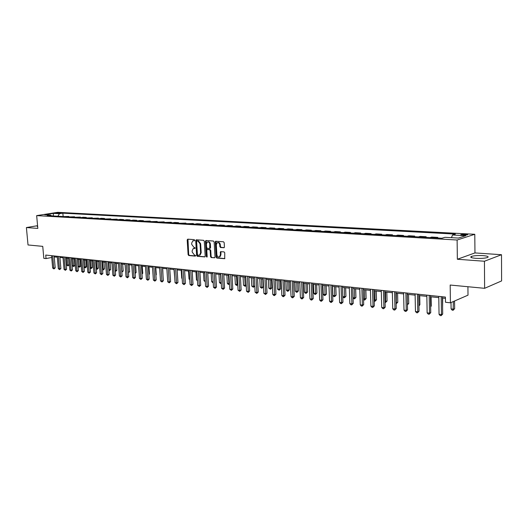 <?xml version="1.0" encoding="UTF-8"?>
<svg xmlns="http://www.w3.org/2000/svg" width="528" height="528" viewBox="0 0 528 528"><rect width="100%" height="100%" fill="white"/><g stroke="black" fill="none" stroke-linecap="round" stroke-linejoin="round"><path stroke-width="0.79" d="M194.693 240.247L194.231 239.633L187.744 239.158L187.189 239.936L188.113 254.661L188.773 255.532L195.241 256.12L195.637 255.578L194.33 254.892L192.212 252.094L192.133 250.866L193.241 248.51L194.924 248.444L195.169 247.922L193.855 247.243L191.737 244.451L191.657 243.217L192.806 240.834L194.443 240.768L194.693 240.247M483.067 255.618C477.979 255.367 474.104 255.638 471.445 256.436C469.781 257.275 471.214 257.902 475.754 258.324C480.856 258.588 484.757 258.324 487.456 257.525C489.139 256.667 487.674 256.034 483.067 255.618M37.633 226.334L37.244 226.505L37.686 226.882M465.722 234.247L461.023 234.577C460.383 234.868 460.944 235.079 462.713 235.204L467.425 234.874C468.072 234.577 467.504 234.373 465.722 234.247M224.215 247.625L221.12 247.381L220.427 246.484L220.328 244.814L219.76 244.946L219.853 246.616L220.546 247.513L224.083 247.724L224.433 246.979L224.189 242.682L223.489 241.778L215.622 241.263L215.259 242.015L216.137 257.162L216.823 258.06L224.717 258.694L224.756 252.793L224.057 251.889L220.526 251.665L220.328 254.958L219.43 256.925L220.004 256.78L220.895 254.819L220.328 254.958M219.76 244.946C219.424 243.144 218.592 242.385 217.272 242.662L216.308 244.682L216.883 254.661C217.239 256.502 218.084 257.255 219.43 256.925L220.004 256.78M37.58 225.694L26.4 227.555L28.024 244.966L42.748 246.365L43.831 258.35L46.055 258.595L45.738 255.064L445.414 297.079L445.493 302.267L450.417 302.808L467.999 295.165L467.92 286.73M484.433 261.248L501.501 254.72L474.956 252.925L457.354 259.255L484.433 261.248L484.618 288.314L450.179 285.041L450.417 302.808M457.354 259.255L457.116 240.009L36.663 215.615L57.677 212.329L474.791 234.287L457.116 240.009M26.4 227.555L37.825 228.4L36.663 215.615M204.29 241.204L203.61 240.326L196.277 239.785L195.71 240.57L196.621 255.427L197.287 256.304L204.851 256.918L205.187 256.186L204.29 241.204M205.966 240.497L213.451 241.045L214.144 241.936L215.015 257.063L214.685 257.796L211.22 257.558L210.533 256.667L210.177 250.569L209.497 249.678L207.148 249.546L206.798 250.285L207.174 256.615L206.943 257.123L206.296 256.535L205.392 241.283L205.966 240.497M501.501 254.72L501.6 280.922L484.618 288.314M55.829 213.259L60.72 212.929L55.829 213.259M51.52 215.879L50.701 215.081L47.223 215.629L442.022 238.253L445.018 237.316L458.383 238.069L465.769 235.706L452.509 234.986L455.393 234.089L62.858 213.16L59.459 213.695L57.856 216.242M50.701 215.081L44.662 214.738L53.414 213.371L59.459 213.695M474.956 252.925L474.791 234.287M54.239 256.931L57.301 257.149M59.908 257.426L63.037 257.756M65.663 258.04L68.858 258.377M71.498 258.654L74.752 259.004M77.411 259.288L80.738 259.637M83.411 259.921L86.803 260.284M89.496 260.568L92.954 260.931M95.66 261.221L99.191 261.598M101.917 261.888L105.521 262.271M108.266 262.561L111.936 262.951M114.701 263.241L118.45 263.644M121.235 263.934L125.063 264.343M127.862 264.64L131.769 265.056M134.587 265.353L138.574 265.775M141.418 266.079L145.484 266.508M148.342 266.812L152.5 267.254M155.377 267.557L159.621 268.013M162.518 268.316L166.855 268.778M169.772 269.089L174.194 269.557M177.137 269.867L181.652 270.349M184.615 270.666L189.229 271.154M192.212 271.471L196.924 271.973M199.927 272.29L204.745 272.798M207.768 273.121L212.685 273.643M215.734 273.966L220.757 274.501M223.826 274.824L228.967 275.372M232.056 275.702L237.31 276.256M240.418 276.586L245.784 277.154M248.926 277.49L254.41 278.071M257.572 278.408L263.175 279.002M266.363 279.338L272.098 279.952M275.306 280.289L281.167 280.909M284.401 281.252L290.4 281.893M293.66 282.236L299.792 282.889M303.072 283.239L309.349 283.906M312.662 284.255L319.077 284.935M322.417 285.292L328.977 285.985M332.343 286.348L339.062 287.06M342.454 287.417L349.331 288.149M352.75 288.512L359.792 289.258M363.238 289.621L370.445 290.387M373.916 290.756L381.295 291.542M384.8 291.911L392.357 292.717M395.894 293.093L403.63 293.911M407.2 294.287L415.127 295.132M418.717 295.515L426.842 296.373M430.472 296.762L438.794 297.64M442.451 298.03L445.434 298.346M46.055 258.595L51.718 257.446M54.516 255.988L54.595 256.865M63.149 216.539L62.858 213.16M68.825 216.869L68.792 216.44L63.901 216.586M74.58 217.199L74.547 216.77L69.617 216.916M80.414 217.529L80.381 217.1L75.405 217.246M86.328 217.873L86.295 217.437L83.206 217.259L81.279 217.582M92.327 218.216L92.288 217.774L87.232 217.925M98.406 218.566L98.373 218.123L93.265 218.269M104.57 218.915L104.537 218.473L101.317 218.288L99.389 218.618M110.821 219.272L110.788 218.83L105.593 218.975M117.163 219.635L117.13 219.186L111.89 219.338M123.592 220.004L123.559 219.556L120.206 219.364L118.272 219.701M130.119 220.381L130.086 219.925L126.68 219.727L124.747 220.07M136.739 220.757L136.706 220.301L133.247 220.103L131.32 220.447M143.451 221.146L143.418 220.684L139.913 220.48L137.986 220.829M150.269 221.536L150.236 221.067L144.751 221.219M157.186 221.932L157.153 221.463L151.615 221.615M164.208 222.334L164.175 221.859L158.585 222.011M171.329 222.743L171.296 222.262L165.66 222.413M178.563 223.159L178.537 222.677L174.761 222.46L172.841 222.829M185.909 223.575L185.882 223.093L180.127 223.245M193.367 224.004L193.34 223.516L187.532 223.667M200.944 224.44L200.911 223.945L196.957 223.72L195.043 224.103M208.633 224.882L208.606 224.387L204.587 224.156L202.679 224.539M216.447 225.324L216.421 224.829L212.342 224.598L210.434 224.981M224.387 225.779L224.36 225.278L220.216 225.04L218.315 225.436M232.452 226.241L232.426 225.74L228.215 225.496L226.321 225.892M240.649 226.717L240.623 226.202L236.346 225.958L234.452 226.36M248.978 227.192L248.952 226.677L244.603 226.426L242.722 226.829M257.446 227.674L257.42 227.159L252.998 226.908L251.123 227.311M266.053 228.169L266.033 227.647L261.538 227.39L259.664 227.806M274.804 228.67L274.784 228.142L270.211 227.885L268.343 228.301M283.708 229.178L283.681 228.65L279.035 228.386L277.174 228.809M292.756 229.7L292.73 229.165L288.004 228.895L286.156 229.324M301.963 230.228L301.937 229.687L297.132 229.409L295.291 229.845M311.329 230.762L311.302 230.215L306.412 229.937L304.577 230.38M320.852 231.31L320.833 230.756L315.856 230.479L314.028 230.921M330.548 231.865L330.528 231.31L325.466 231.02L323.651 231.469M340.415 232.432L340.395 231.871L335.247 231.574L333.439 232.03M350.46 233.006L350.447 232.439L345.2 232.142L343.405 232.604M360.69 233.594L360.67 233.02L355.331 232.716L353.549 233.185M371.098 234.188L371.085 233.614L365.647 233.303L363.878 233.772M381.704 234.795L381.691 234.214L376.154 233.897L374.398 234.379M392.509 235.415L392.495 234.828L386.852 234.511L385.11 234.993M403.511 236.042L403.498 235.455L397.749 235.125L396.026 235.613M414.724 236.689L414.711 236.089L408.857 235.759L407.147 236.254M426.149 237.343L426.142 236.742L420.169 236.399L418.48 236.9M437.798 238.009L437.791 237.402L431.706 237.059L430.03 237.567M443.672 237.739L441.804 238.24M68.792 216.44L66.858 216.757M74.547 216.77L72.613 217.087M80.381 217.1L78.448 217.417M86.295 217.437L84.361 217.76M92.288 217.774L90.361 218.104M98.373 218.123L96.439 218.453M104.537 218.473L102.604 218.803M110.788 218.83L108.854 219.16M117.13 219.186L115.196 219.523M123.559 219.556L121.631 219.892M130.086 219.925L128.152 220.268M136.706 220.301L134.772 220.645M143.418 220.684L141.491 221.034M150.236 221.067L148.309 221.423M157.153 221.463L155.225 221.819M164.175 221.859L162.248 222.222M171.296 222.262L169.376 222.631M178.537 222.677L176.616 223.047M185.882 223.093L183.962 223.463M193.34 223.516L191.426 223.892M200.911 223.945L199.003 224.327M208.606 224.387L206.699 224.77M216.421 224.829L214.52 225.218M224.36 225.278L222.46 225.674M232.426 225.74L230.531 226.136M240.623 226.202L238.735 226.604M248.952 226.677L247.071 227.08M257.42 227.159L255.545 227.568M266.033 227.647L264.158 228.063M274.784 228.142L272.917 228.565M283.681 228.65L281.827 229.073M292.73 229.165L290.882 229.594M301.937 229.687L300.095 230.122M311.302 230.215L309.474 230.657M320.833 230.756L319.011 231.205M330.528 231.31L328.72 231.759M340.395 231.871L338.6 232.327M350.447 232.439L348.658 232.901M360.67 233.02L358.895 233.488M371.085 233.614L369.323 234.089M381.691 234.214L379.942 234.696M392.495 234.828L390.76 235.316M403.498 235.455L401.782 235.943M414.711 236.089L413.008 236.59M426.142 236.742L424.459 237.244M437.791 237.402L436.121 237.917M451.447 237.679L452.509 234.986M53.229 215.972L53.414 213.371M194.594 240.649L193.301 240.728M193.769 248.391L195.076 248.312M187.961 239.177L188.687 254.529L189.347 255.4L195.551 255.955M196.489 239.804L197.195 255.288L197.861 256.166L204.996 256.806M197.023 240.999L196.627 241.54L197.426 254.595L197.894 255.209L199.538 255.156L200.614 252.82L200.072 243.87L197.921 241.065L197.023 240.999L197.426 240.907M199.531 255.156L200.112 255.017L201.188 252.681L200.614 252.82M197.604 240.867L198.502 240.933L200.647 243.738L201.188 252.681M214.823 257.69L211.22 257.558M207.676 249.434L210.065 249.546L210.751 250.43L211.108 256.529L211.787 257.42M206.171 240.511L207.121 256.925M209.807 244.226C209.477 242.458 208.672 241.705 207.385 241.956L206.422 243.962L206.633 247.447L207.313 248.338L209.662 248.464L209.807 244.226L210.375 244.094C210.052 242.332 209.246 241.573 207.959 241.824L207.86 241.85M209.999 248.371L210.58 247.586L210.012 247.724M210.375 244.094L210.58 247.586M220.328 244.814C219.998 243.012 219.166 242.253 217.84 242.537L217.787 242.55M220.955 251.632L220.895 254.819M216.051 241.237L216.704 257.024L217.397 257.921L224.849 258.588M66.092 258.08L66.686 265.016L67.815 265.142L69.194 264.845L68.64 258.35M69.194 264.845L67.967 265.921L67.221 258.205M67.967 265.921L66.686 265.016M52.688 255.796L53.783 268.158L52.661 268.026L51.566 255.677M54.153 255.955L55.209 267.854L53.783 268.158L53.955 268.943L52.661 268.026M55.209 267.854L53.955 268.943M71.762 258.687L72.356 265.663L73.498 265.795L74.877 265.492L74.323 258.958M74.877 265.492L73.643 266.574L72.904 258.806M73.643 266.574L72.356 265.663M77.504 259.294L78.091 266.317L79.253 266.449L80.632 266.145L80.084 259.565M80.632 266.145L79.398 267.234L78.665 259.42M79.398 267.234L78.091 266.317M83.998 266.99L86.467 266.812L85.925 260.185M86.467 266.812L85.226 267.907L84.5 260.04M85.226 267.907L84.005 267.076M58.364 256.397L59.453 268.838L58.318 268.699L57.222 256.271M59.836 256.549L60.878 268.528L59.453 268.838L59.618 269.623L58.318 268.699M60.878 268.528L59.618 269.623M64.119 256.997L65.201 269.524L64.046 269.386L62.964 256.879M65.591 257.156L66.627 269.214L65.201 269.524L65.366 270.316L64.046 269.386M66.627 269.214L65.366 270.316M69.953 257.611L71.029 270.224L69.861 270.085L68.779 257.486M71.425 257.763L72.455 269.907L71.029 270.224L71.188 271.022L69.861 270.085M72.455 269.907L71.188 271.022M90.077 267.689L92.38 267.485L91.839 260.819M92.38 267.485L91.133 268.587L90.42 260.667M91.133 268.587L90.097 267.953M75.867 258.232L76.936 270.93L75.748 270.791L74.679 258.106M77.339 258.39L78.362 270.613L76.936 270.93L77.088 271.735L75.748 270.791M78.362 270.613L77.088 271.735M96.241 268.389L98.38 268.165L97.838 261.452M98.38 268.165L97.126 269.273L96.419 261.301M97.126 269.273L96.274 268.844M102.491 269.108L104.458 268.858L103.924 262.099M104.458 268.858L103.198 269.973L102.498 261.947M103.198 269.973L102.544 269.749M108.834 269.828L110.616 269.557L110.088 262.753M110.616 269.557L109.355 270.686L108.669 262.601M109.355 270.686L108.893 270.633M115.269 270.567L116.866 270.27L116.345 263.419M116.866 270.27L115.599 271.399L114.919 263.267M121.796 271.313L123.209 270.989L122.687 264.092M123.209 270.989L121.928 272.131L121.262 263.941M81.866 258.865L82.929 271.649L81.728 271.504L80.659 258.74M83.338 259.017L84.355 271.326L82.929 271.649L83.074 272.455L81.728 271.504M84.355 271.326L83.074 272.455M87.952 259.505L89.008 272.375L87.78 272.23L86.724 259.373M89.417 259.657L90.433 272.052L89.008 272.375L89.146 273.187L87.78 272.23M90.433 272.052L89.146 273.187M94.116 260.152L95.165 273.115L93.925 272.969L92.875 260.02M95.588 260.304L96.591 272.785L95.165 273.115L95.297 273.933L93.925 272.969M96.591 272.785L95.297 273.933M100.373 260.812L101.416 273.867L100.162 273.715L99.119 260.68M101.845 260.964L102.841 273.53L101.416 273.867L101.541 274.685L100.162 273.715M102.841 273.53L101.541 274.685M106.722 261.479L107.752 274.626L106.478 274.468L105.448 261.34M108.194 261.631L109.184 274.289L107.752 274.626L107.877 275.451L106.478 274.468M109.184 274.289L107.877 275.451M128.41 272.012L129.637 271.722L129.116 264.772M129.637 271.722L128.476 272.837M113.164 262.152L114.187 275.392L112.893 275.24L111.863 262.02M114.629 262.31L115.612 275.055L114.187 275.392L114.299 276.223L112.893 275.24M115.612 275.055L114.299 276.223M135.128 272.705L136.151 272.461L135.643 265.465M136.151 272.461L135.188 273.544M119.698 262.838L120.707 276.177L119.394 276.019L118.378 262.7M121.163 262.997L122.133 275.834L120.707 276.177L120.82 277.009L119.394 276.019M122.133 275.834L120.82 277.009M141.946 273.412L142.765 273.214L142.263 266.165M142.765 273.214L142.006 274.25M126.324 263.538L127.327 276.969L126.001 276.811L124.991 263.399M127.789 263.69L128.753 276.619L127.327 276.969L127.433 277.807L126.001 276.811M128.753 276.619L127.433 277.807M148.863 274.131L149.477 273.979L148.975 266.878M149.477 273.979L148.909 274.771M133.049 264.244L134.046 277.774L132.693 277.609L131.696 264.099M134.521 264.396L135.472 277.424L134.046 277.774L134.145 278.619L132.693 277.609M135.472 277.424L134.145 278.619M155.885 274.85L156.288 274.751L155.793 267.604M156.288 274.751L155.912 275.266M139.88 264.964L140.864 278.593L139.491 278.428L138.508 264.818M141.346 265.115L142.289 278.236L140.864 278.593L140.956 279.444L139.491 278.428M142.289 278.236L140.956 279.444M163.013 275.583L162.703 268.336M146.81 265.69L147.787 279.418L146.395 279.253L145.418 265.544M148.276 265.841L149.213 279.061L147.787 279.418L147.866 280.276L146.395 279.253M149.213 279.061L147.866 280.276M174.002 269.537L174.709 277.358M181.21 270.303L181.718 278.157L182.16 278.21M182.186 278.652L181.718 278.157M188.529 271.082L189.031 278.995L189.73 279.074M189.77 279.774L189.031 278.995M195.967 271.867L196.456 279.84L197.413 279.952M197.472 280.83L196.456 279.84M203.511 272.672L203.993 280.705L205.227 280.843M205.28 281.728L203.993 280.705M211.174 273.484L211.655 281.576L213.16 281.747M213.206 282.48L212.586 282.566L211.655 281.576M218.962 274.309L219.43 282.467L221.001 282.645L220.532 274.474M221.272 283.463L220.367 283.463L219.43 282.467M220.994 283.536L221.219 282.586M226.868 275.147L227.33 283.371L228.921 283.549L228.466 275.319M229.462 284.288L228.274 284.374L227.33 283.371M228.914 284.447L228.921 283.549L229.409 283.411M234.901 275.999L235.356 284.282L236.973 284.473L236.524 276.17M237.772 284.843L236.306 285.298L235.356 284.282M236.953 285.377L236.973 284.473L237.739 284.249M243.065 276.87L243.507 285.219L245.157 285.404L244.715 277.042M246.22 285.397L245.124 286.315L243.507 285.219M245.124 286.315L245.157 285.404L246.2 285.1M251.361 277.748L251.797 286.163L253.466 286.354L253.037 277.926M253.427 287.272L253.466 286.354L254.806 285.958L253.427 287.272L251.797 286.163M259.796 278.645L260.212 287.126L261.914 287.318L263.254 286.915L262.865 278.969M263.254 286.915L261.862 288.242L261.499 278.824M261.862 288.242L260.212 287.126M268.363 279.556L268.772 288.103L270.501 288.301L271.841 287.892L271.458 279.88M271.841 287.892L270.435 289.232L270.092 279.734M270.435 289.232L268.772 288.103M277.075 280.48L277.477 289.1L279.233 289.298L280.566 288.882L280.196 280.81M280.566 288.882L279.154 290.235L278.837 280.665M279.154 290.235L277.477 289.1M285.932 281.417L286.321 290.11L288.11 290.314L289.436 289.892L289.073 281.754M289.436 289.892L288.024 291.251L287.72 281.609M288.024 291.251L287.305 291.172L286.321 290.11M294.941 282.374L295.317 291.133L297.139 291.344L298.459 290.915L298.109 282.711M298.459 290.915L297.033 292.294L296.762 282.566M297.033 292.294L296.307 292.208L295.317 291.133M304.102 283.345L304.465 292.182L306.319 292.393L307.626 291.958L307.296 283.688M307.626 291.958L306.2 293.35L305.956 283.543M306.2 293.35L305.461 293.264L304.465 292.182M153.846 266.429L154.81 280.262L153.397 280.091L152.434 266.284M155.311 266.587L156.235 279.899L154.81 280.262L154.882 281.12L153.397 280.091M156.235 279.899L154.882 281.12M160.994 267.181L161.944 281.114L160.505 280.942L159.555 267.029M162.452 267.333L163.363 280.744L161.944 281.114L162.01 281.985L160.505 280.942M163.363 280.744L162.01 281.985M168.247 267.947L169.184 281.985L167.726 281.807L166.789 267.788M169.706 268.099L170.603 281.609L169.184 281.985L169.244 282.856L167.726 281.807M170.603 281.609L169.244 282.856M175.613 268.719L176.537 282.863L175.058 282.685L174.128 268.561M177.071 268.871L177.956 282.487L176.537 282.863L176.59 283.741L175.058 282.685M177.956 282.487L176.59 283.741M183.097 269.504L184.008 283.76L182.503 283.576L181.586 269.346M184.549 269.656L185.427 283.378L184.008 283.76L184.048 284.645L182.503 283.576M185.427 283.378L184.048 284.645M190.694 270.303L191.598 284.665L190.067 284.486L189.163 270.145M192.146 270.455L193.01 284.282L191.598 284.665L191.624 285.556L190.067 284.486M193.01 284.282L191.624 285.556M198.416 271.115L199.3 285.589L197.749 285.404L196.858 270.95M199.861 271.267L200.713 285.199L199.3 285.589L199.327 286.486L197.749 285.404M200.713 285.199L199.327 286.486M206.257 271.94L207.128 286.526L205.557 286.341L204.679 271.775M207.702 272.092L208.54 286.13L207.128 286.526L207.148 287.43L205.557 286.341M208.54 286.13L207.148 287.43M214.229 272.778L215.087 287.483L213.484 287.291L212.626 272.606M215.675 272.93L216.493 287.08L215.087 287.483L215.094 288.387L213.484 287.291M216.493 287.08L215.094 288.387M222.328 273.629L223.172 288.446L221.542 288.255L220.697 273.458M223.766 273.781L224.572 288.044L223.172 288.446L223.166 289.364L221.542 288.255M224.572 288.044L223.166 289.364M230.564 274.494L231.389 289.43L229.733 289.232L228.908 274.322M231.997 274.646L232.789 289.021L231.389 289.43L231.376 290.354L229.733 289.232M232.789 289.021L231.376 290.354M238.933 275.372L239.738 290.433L238.062 290.235L237.25 275.194M240.365 275.524L241.138 290.017L239.738 290.433L239.712 291.364L238.062 290.235M241.138 290.017L239.712 291.364M247.447 276.269L248.233 291.449L246.523 291.245L245.731 276.091M248.866 276.415L249.625 291.034L248.233 291.449L248.193 292.387L246.523 291.245M249.625 291.034L248.193 292.387M256.1 277.18L256.865 292.486L255.13 292.274L254.357 276.995M257.519 277.325L258.251 292.057L256.865 292.486L256.819 293.423L255.13 292.274M258.251 292.057L256.819 293.423M264.898 278.104L265.65 293.535L263.881 293.324L263.122 277.919M266.31 278.249L267.029 293.106L265.65 293.535L265.591 294.485L263.881 293.324M267.029 293.106L265.591 294.485M273.847 279.041L274.58 294.604L272.778 294.393L272.045 278.857M275.253 279.193L275.953 294.169L274.58 294.604L274.507 295.561L273.788 295.475L272.778 294.393M275.953 294.169L274.507 295.561M282.949 279.998L283.661 295.693L281.833 295.475L281.12 279.807M284.354 280.15L285.034 295.251L283.661 295.693L283.576 296.657L282.843 296.564L281.833 295.475M285.034 295.251L283.576 296.657M292.215 280.975L292.901 296.802L291.04 296.578L290.347 280.777M293.608 281.12L294.268 296.353L292.901 296.802L292.802 297.772L292.063 297.68L291.04 296.578M294.268 296.353L292.802 297.772M313.421 284.335L313.771 293.245L315.652 293.462L316.958 293.02L316.635 284.678M316.958 293.02L315.526 294.419L315.302 284.533M315.526 294.419L314.774 294.334L313.771 293.245M301.64 281.965L302.306 297.931L300.412 297.7L299.746 281.767M303.026 282.11L303.666 297.475L302.306 297.931L302.194 298.901L301.435 298.808L300.412 297.7M303.666 297.475L302.194 298.901M322.898 285.344L323.242 294.327L325.156 294.545L326.456 294.103L326.139 285.688M326.456 294.103L325.01 295.515L324.819 285.542M325.01 295.515L324.245 295.423L323.242 294.327M311.236 282.975L311.876 299.072L309.949 298.841L309.302 282.77M312.616 283.12L313.229 298.61L311.876 299.072L311.751 300.056L310.979 299.963L309.949 298.841M313.229 298.61L311.751 300.056M332.548 286.367L332.871 295.429L334.818 295.647L336.112 295.198L335.815 286.711M336.112 295.198L334.666 296.624L334.495 286.572M334.666 296.624L333.887 296.538L332.871 295.429M320.998 283.998L321.618 300.241L319.658 300.003L319.031 283.793M322.37 284.143L322.958 299.772L321.618 300.241L321.479 301.231L320.694 301.138L319.658 300.003M322.958 299.772L321.479 301.231M342.764 296.558L344.652 296.776L345.939 296.32L345.655 287.76M345.939 296.32L344.487 297.759L344.348 287.621M344.487 297.759L343.695 297.667L342.771 296.65M330.937 285.047L331.531 301.429L329.538 301.191L328.937 284.836M332.303 285.186L332.871 300.953L331.531 301.429L331.379 302.425L330.581 302.326L329.538 301.191M332.871 300.953L331.379 302.425M353.047 297.733L354.664 297.917L355.938 297.455L355.667 288.823M355.938 297.455L354.479 298.907L354.374 288.684M354.479 298.907L353.06 298.135M341.062 286.11L341.629 302.636L339.596 302.392L339.022 285.892M342.415 286.249L342.956 302.155L341.629 302.636L341.458 303.64L340.646 303.541L339.596 302.392M342.956 302.155L341.458 303.64M363.515 298.927L366.122 298.61L365.864 289.905M366.122 298.61L364.657 300.076L364.577 289.766M364.657 300.076L363.541 299.653M351.371 287.192L351.905 303.871L349.84 303.62L349.292 286.975M352.711 287.331L353.225 303.382L351.905 303.871L351.721 304.88L350.896 304.781L349.84 303.62M353.225 303.382L351.721 304.88M374.18 300.148L376.49 299.792L376.246 291.007M376.49 299.792L375.019 301.27L374.972 290.869M375.019 301.27L374.213 301.178M361.871 288.295L362.38 305.125L360.268 304.867L359.753 288.07M363.198 288.433L363.686 304.63L362.38 305.125L362.175 306.141L361.33 306.042L360.268 304.867M363.686 304.63L362.175 306.141M385.051 301.389L387.044 300.993L386.819 292.129M387.044 300.993L385.565 302.485L385.552 291.991M385.565 302.485L385.077 302.432M372.563 289.417L373.045 306.398L370.894 306.141L370.412 289.192M373.883 289.555L374.345 305.897L373.045 306.398L372.827 307.428L371.963 307.322L370.894 306.141M374.345 305.897L372.827 307.428M396.119 302.65L397.789 302.214L397.584 293.271M397.789 302.214L396.304 303.725L396.33 293.139M383.46 290.565L383.909 307.705L381.724 307.441L381.269 290.334M384.773 290.704L385.202 307.19L383.909 307.705L383.671 308.735L382.8 308.629L381.724 307.441M385.202 307.19L383.671 308.735M407.405 303.943L408.738 303.461L408.547 294.433M407.418 304.339L407.306 294.301M408.738 303.461L407.425 304.907M394.568 291.733L394.984 309.032L392.753 308.761L392.33 291.496M395.861 291.872L396.264 308.51L394.984 309.032L394.726 310.068L393.835 309.962L392.753 308.761M396.264 308.51L394.726 310.068M418.909 305.138L419.892 304.729L419.72 295.621M419.892 304.729L418.922 306.002M430.63 306.286L431.257 306.022L431.099 296.828M431.257 306.022L430.643 306.827M442.589 307.448L442.702 298.056M451.004 302.551L451.09 308.933L453.473 309.203L454.648 308.682L454.549 301.013M454.648 308.682L453.13 310.266L453.374 301.521M453.13 310.266L452.179 310.154L451.09 308.933M405.887 292.921L406.27 310.378L403.993 310.108L403.603 292.684M407.167 293.06L407.537 309.857L406.27 310.378L405.992 311.428L405.088 311.322L403.993 310.108M407.537 309.857L405.992 311.428M417.424 294.136L417.773 311.758L415.457 311.48L415.1 293.891M418.697 294.268L419.027 311.223L417.773 311.758L417.483 312.82L416.552 312.708L415.457 311.48M419.027 311.223L417.483 312.82M429.191 295.37L429.502 313.163L427.139 312.88L426.822 295.126M430.445 295.502L430.742 312.622L429.502 313.163L429.191 314.233L428.241 314.114L427.139 312.88M430.742 312.622L429.191 314.233M441.19 296.63L441.467 314.596L439.052 314.305L438.775 296.38M442.431 296.762L442.688 314.048L441.467 314.596L441.131 315.671L440.167 315.553L439.052 314.305M442.688 314.048L441.131 315.671M59.341 213.193L59.294 212.718M194.033 240.603L193.453 240.728M194.502 248.266L193.928 248.398M189.347 255.4L188.773 255.532M188.687 254.529L188.113 254.661M187.763 239.811L187.189 239.936M197.861 256.166L197.287 256.304M197.195 255.288L196.621 255.427M196.284 240.445L195.71 240.57M200.647 243.738L200.072 243.87M198.502 240.933L197.921 241.065M211.108 256.529L210.533 256.667M210.751 250.43L210.177 250.569M210.065 249.546L209.497 249.678M207.953 249.368L207.379 249.506M206.87 256.397L206.296 256.535M205.966 241.157L205.392 241.283M221.12 247.381L220.546 247.513M220.427 246.484L219.853 246.616M220.75 252.272L220.183 252.404M217.397 257.921L216.823 258.06M216.704 257.024L216.137 257.162M215.833 241.89L215.259 242.015M471.458 257.624L471.445 256.436M461.023 234.973L461.023 234.577M197.459 240.893L196.99 240.992M200.112 255.017L199.538 255.156M207.722 249.414L207.332 249.5M210.236 248.332L209.662 248.464"/></g></svg>

